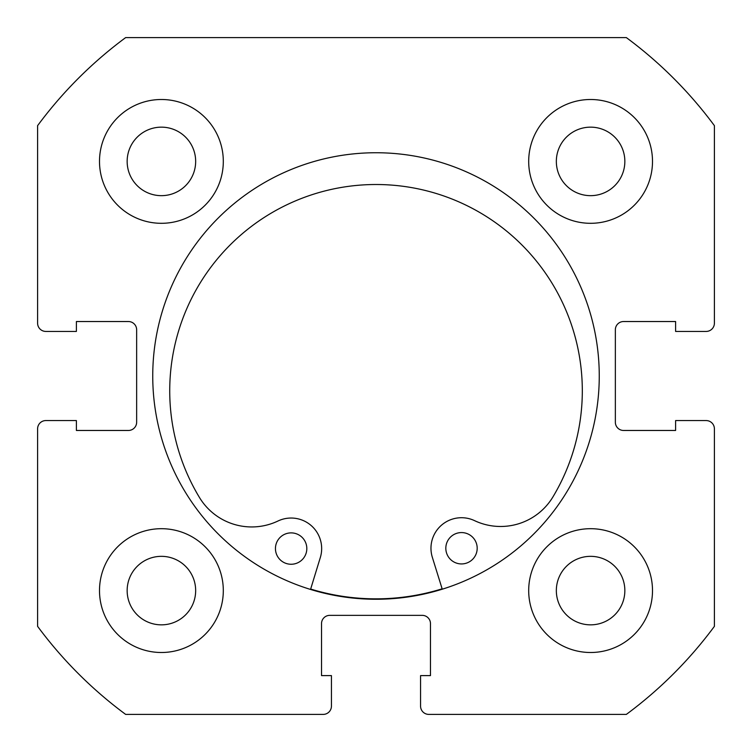 <?xml version="1.0" encoding="UTF-8"?>
<svg xmlns="http://www.w3.org/2000/svg" width="752" height="752" viewBox="0 0 752 752"><rect width="100%" height="100%" fill="white"/><g stroke="black" fill="none" stroke-linecap="round" stroke-linejoin="round"><path stroke-width="1.13" d="M477.191 548.227A15.679 15.679 0 0 1 461.531 563.934A15.679 15.679 0 0 1 445.823 548.283A15.679 15.679 0 0 1 461.474 532.576A15.679 15.679 0 0 1 477.191 548.227M306.816 548.537A15.679 15.679 0 0 1 291.156 564.254A15.679 15.679 0 0 1 275.448 548.603A15.679 15.679 0 0 1 291.099 532.886A15.679 15.679 0 0 1 306.816 548.537M442.251 589.201L432.344 557.317A30.541 30.541 0 0 1 474.54 520.638A61.081 61.081 0 0 0 553.011 496.781A206.292 206.292 0 0 0 375.643 184.513A206.292 206.292 0 0 0 199.43 497.439A61.081 61.081 0 0 0 277.996 521.004A30.541 30.541 0 0 1 320.324 557.523L310.538 589.446M442.129 588.807A222.846 222.846 0 0 1 310.661 589.051M599.259 376A223.259 223.259 0 0 0 376 152.741A223.259 223.259 0 0 0 152.741 376A223.259 223.259 0 0 0 376 599.259A223.259 223.259 0 0 0 599.259 376M528.694 590.593A61.899 61.899 0 0 0 590.593 652.501A61.899 61.899 0 0 0 652.501 590.593A61.899 61.899 0 0 0 590.593 528.694A61.899 61.899 0 0 0 528.694 590.593M99.499 590.593A61.899 61.899 0 0 0 161.407 652.501A61.899 61.899 0 0 0 223.306 590.593A61.899 61.899 0 0 0 161.407 528.694A61.899 61.899 0 0 0 99.499 590.593M528.694 161.407A61.899 61.899 0 0 0 590.593 223.306A61.899 61.899 0 0 0 652.501 161.407A61.899 61.899 0 0 0 590.593 99.499A61.899 61.899 0 0 0 528.694 161.407M99.499 161.407A61.899 61.899 0 0 0 161.407 223.306A61.899 61.899 0 0 0 223.306 161.407A61.899 61.899 0 0 0 161.407 99.499A61.899 61.899 0 0 0 99.499 161.407M195.661 161.407A34.254 34.254 0 0 1 161.407 195.661A34.254 34.254 0 0 1 127.154 161.407A34.254 34.254 0 0 1 161.407 127.154A34.254 34.254 0 0 1 195.661 161.407M624.846 161.407A34.254 34.254 0 0 1 590.593 195.661A34.254 34.254 0 0 1 556.339 161.407A34.254 34.254 0 0 1 590.593 127.154A34.254 34.254 0 0 1 624.846 161.407M195.661 590.593A34.254 34.254 0 0 1 161.407 624.846A34.254 34.254 0 0 1 127.154 590.593A34.254 34.254 0 0 1 161.407 556.339A34.254 34.254 0 0 1 195.661 590.593M624.846 590.593A34.254 34.254 0 0 1 590.593 624.846A34.254 34.254 0 0 1 556.339 590.593A34.254 34.254 0 0 1 590.593 556.339A34.254 34.254 0 0 1 624.846 590.593M125.65 37.6A420.932 420.932 0 0 0 37.6 125.65L37.6 323.172A8.253 8.253 0 0 0 45.853 331.435L76.394 331.435L76.394 321.527L128.395 321.527A8.253 8.253 0 0 1 136.648 329.78L136.648 422.22A8.253 8.253 0 0 1 128.395 430.473L76.394 430.473L76.394 420.565L45.853 420.565A8.253 8.253 0 0 0 37.6 428.828L37.6 626.35A420.932 420.932 0 0 0 125.65 714.4L323.172 714.4A8.253 8.253 0 0 0 331.435 706.147L331.435 675.606L321.527 675.606L321.527 623.605A8.253 8.253 0 0 1 329.78 615.352L422.22 615.352A8.253 8.253 0 0 1 430.473 623.605L430.473 675.606L420.565 675.606L420.565 706.147A8.253 8.253 0 0 0 428.828 714.4L626.35 714.4A420.932 420.932 0 0 0 714.4 626.35L714.4 428.828A8.253 8.253 0 0 0 706.147 420.565L675.606 420.565L675.606 430.473L623.605 430.473A8.253 8.253 0 0 1 615.352 422.22L615.352 329.78A8.253 8.253 0 0 1 623.605 321.527L675.606 321.527L675.606 331.435L706.147 331.435A8.253 8.253 0 0 0 714.4 323.172L714.4 125.65A420.932 420.932 0 0 0 626.35 37.6L125.65 37.6"/></g></svg>
